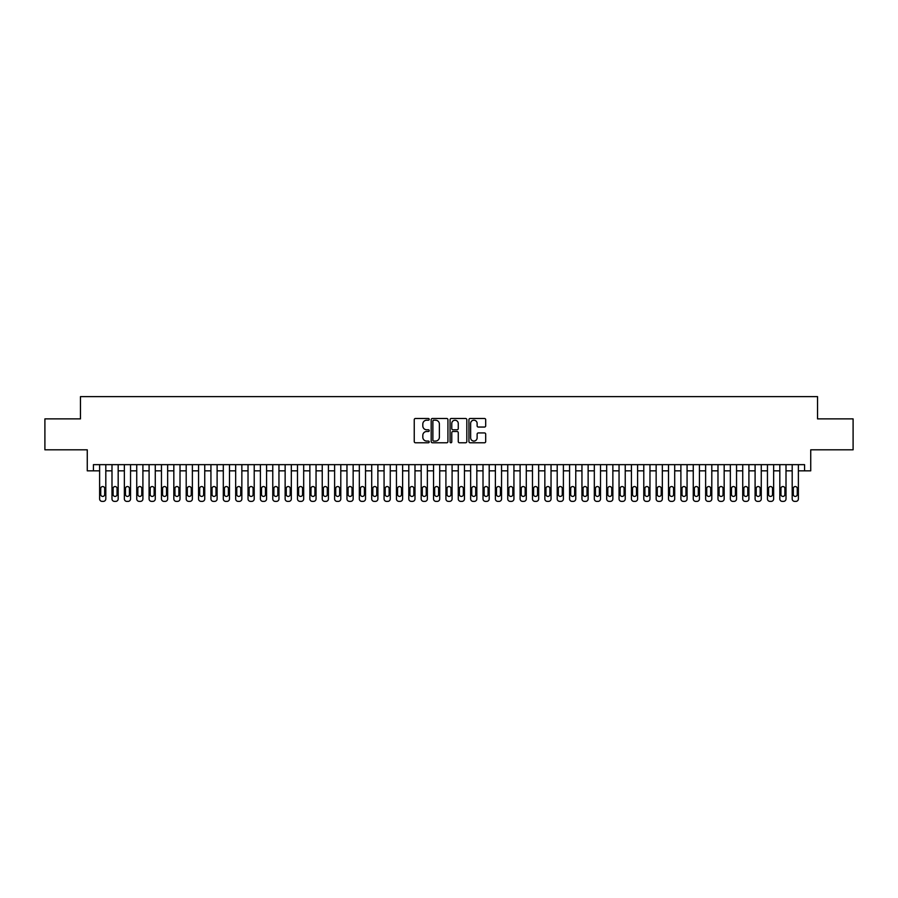 <?xml version="1.0" encoding="UTF-8"?>
<svg xmlns="http://www.w3.org/2000/svg" width="898" height="898" viewBox="0 0 898 898"><rect width="100%" height="100%" fill="white"/><g stroke="black" fill="none" stroke-linecap="round" stroke-linejoin="round"><path stroke-width="1.35" d="M429.21 419.344A0.853 0.853 0 0 0 428.368 418.49L415.46 418.49A1.212 1.212 0 0 0 414.247 419.714L414.247 441.558A1.212 1.212 0 0 0 415.46 442.77L428.368 442.77A0.853 0.853 0 0 0 429.21 441.928A0.853 0.853 0 0 0 428.368 441.075L426.696 441.075A3.884 3.884 0 0 1 422.812 437.191L422.812 435.373A3.884 3.884 0 0 1 426.696 431.489L428.368 431.489A0.853 0.853 0 0 0 429.21 430.636A0.853 0.853 0 0 0 428.368 429.783L426.696 429.783A3.884 3.884 0 0 1 422.812 425.899L422.812 424.081A3.884 3.884 0 0 1 426.696 420.197L428.368 420.197A0.853 0.853 0 0 0 429.21 419.344M484.482 427.055A1.212 1.212 0 0 0 485.695 425.843L485.695 419.714A1.212 1.212 0 0 0 484.482 418.49L470.148 418.49A1.212 1.212 0 0 0 468.936 419.714L468.936 441.558A1.212 1.212 0 0 0 470.148 442.77L484.482 442.77A1.212 1.212 0 0 0 485.695 441.558L485.695 434.161A1.212 1.212 0 0 0 484.482 432.937L478.342 432.937A1.212 1.212 0 0 0 477.13 434.161L477.13 437.831A3.244 3.244 0 0 1 473.886 441.075A3.244 3.244 0 0 1 470.642 437.831L470.642 423.441A3.244 3.244 0 0 1 473.886 420.197A3.244 3.244 0 0 1 477.13 423.441L477.13 425.843A1.212 1.212 0 0 0 478.342 427.055L484.482 427.055M804.563 470.833L810.737 470.833L810.737 449.808L853.1 449.808L853.1 418.883L817.539 418.883L817.539 396.624L80.461 396.624L80.461 418.883L44.9 418.883L44.9 449.808L87.263 449.808L87.263 470.833L99.622 470.833L99.622 498.906A2.47 2.47 0 0 0 102.103 501.376L103.337 501.376A2.47 2.47 0 0 0 105.807 498.906L105.807 470.833L111.992 470.833L111.992 498.906A2.47 2.47 0 0 0 114.461 501.376L115.707 501.376A2.47 2.47 0 0 0 118.177 498.906L118.177 470.833L124.362 470.833L124.362 498.906A2.47 2.47 0 0 0 126.831 501.376L128.066 501.376A2.47 2.47 0 0 0 130.547 498.906L130.547 470.833L136.732 470.833L136.732 498.906A2.47 2.47 0 0 0 139.201 501.376L140.436 501.376A2.47 2.47 0 0 0 142.905 498.906L142.905 470.833L149.09 470.833L149.09 498.906A2.47 2.47 0 0 0 151.571 501.376L152.806 501.376A2.47 2.47 0 0 0 155.275 498.906L155.275 470.833L161.46 470.833L161.46 498.906A2.47 2.47 0 0 0 163.93 501.376L165.176 501.376A2.47 2.47 0 0 0 167.645 498.906L167.645 470.833L173.83 470.833L173.83 498.906A2.47 2.47 0 0 0 176.3 501.376L177.535 501.376A2.47 2.47 0 0 0 180.015 498.906L180.015 470.833L186.2 470.833L186.2 498.906A2.47 2.47 0 0 0 188.67 501.376L189.905 501.376A2.47 2.47 0 0 0 192.374 498.906L192.374 470.833L198.559 470.833L198.559 498.906A2.47 2.47 0 0 0 201.04 501.376L202.274 501.376A2.47 2.47 0 0 0 204.744 498.906L204.744 470.833L210.929 470.833L210.929 498.906A2.47 2.47 0 0 0 213.398 501.376L214.644 501.376A2.47 2.47 0 0 0 217.114 498.906L217.114 470.833L223.299 470.833L223.299 498.906A2.47 2.47 0 0 0 225.768 501.376L227.003 501.376A2.47 2.47 0 0 0 229.484 498.906L229.484 470.833L235.669 470.833L235.669 498.906A2.47 2.47 0 0 0 238.138 501.376L239.373 501.376A2.47 2.47 0 0 0 241.854 498.906L241.854 470.833L248.028 470.833L248.028 498.906A2.47 2.47 0 0 0 250.508 501.376L251.743 501.376A2.47 2.47 0 0 0 254.213 498.906L254.213 470.833L260.398 470.833L260.398 498.906A2.47 2.47 0 0 0 262.878 501.376L264.113 501.376A2.47 2.47 0 0 0 266.583 498.906L266.583 470.833L272.768 470.833L272.768 498.906A2.47 2.47 0 0 0 275.237 501.376L276.472 501.376A2.47 2.47 0 0 0 278.952 498.906L278.952 470.833L285.137 470.833L285.137 498.906A2.47 2.47 0 0 0 287.607 501.376L288.842 501.376A2.47 2.47 0 0 0 291.322 498.906L291.322 470.833L297.496 470.833L297.496 498.906A2.47 2.47 0 0 0 299.977 501.376L301.212 501.376A2.47 2.47 0 0 0 303.681 498.906L303.681 470.833L309.866 470.833L309.866 498.906A2.47 2.47 0 0 0 312.347 501.376L313.582 501.376A2.47 2.47 0 0 0 316.051 498.906L316.051 470.833L322.236 470.833L322.236 498.906A2.47 2.47 0 0 0 324.706 501.376L325.94 501.376A2.47 2.47 0 0 0 328.421 498.906L328.421 470.833L334.606 470.833L334.606 498.906A2.47 2.47 0 0 0 337.076 501.376L338.31 501.376A2.47 2.47 0 0 0 340.791 498.906L340.791 470.833L346.965 470.833L346.965 498.906A2.47 2.47 0 0 0 349.445 501.376L350.68 501.376A2.47 2.47 0 0 0 353.15 498.906L353.15 470.833L359.335 470.833L359.335 498.906A2.47 2.47 0 0 0 361.815 501.376L363.05 501.376A2.47 2.47 0 0 0 365.52 498.906L365.52 470.833L371.705 470.833L371.705 498.906A2.47 2.47 0 0 0 374.174 501.376L375.42 501.376A2.47 2.47 0 0 0 377.89 498.906L377.89 470.833L384.075 470.833L384.075 498.906A2.47 2.47 0 0 0 386.544 501.376L387.779 501.376A2.47 2.47 0 0 0 390.26 498.906L390.26 470.833L396.445 470.833L396.445 498.906A2.47 2.47 0 0 0 398.914 501.376L400.149 501.376A2.47 2.47 0 0 0 402.618 498.906L402.618 470.833L408.803 470.833L408.803 498.906A2.47 2.47 0 0 0 411.284 501.376L412.519 501.376A2.47 2.47 0 0 0 414.988 498.906L414.988 470.833L421.173 470.833L421.173 498.906A2.47 2.47 0 0 0 423.643 501.376L424.889 501.376A2.47 2.47 0 0 0 427.358 498.906L427.358 470.833L433.543 470.833L433.543 498.906A2.47 2.47 0 0 0 436.013 501.376L437.247 501.376A2.47 2.47 0 0 0 439.728 498.906L439.728 470.833L445.913 470.833L445.913 498.906A2.47 2.47 0 0 0 448.383 501.376L449.617 501.376A2.47 2.47 0 0 0 452.087 498.906L452.087 470.833L458.272 470.833L458.272 498.906A2.47 2.47 0 0 0 460.753 501.376L461.987 501.376A2.47 2.47 0 0 0 464.457 498.906L464.457 470.833L470.642 470.833L470.642 498.906A2.47 2.47 0 0 0 473.111 501.376L474.357 501.376A2.47 2.47 0 0 0 476.827 498.906L476.827 470.833L483.012 470.833L483.012 498.906A2.47 2.47 0 0 0 485.481 501.376L486.716 501.376A2.47 2.47 0 0 0 489.197 498.906L489.197 470.833L495.382 470.833L495.382 498.906A2.47 2.47 0 0 0 497.851 501.376L499.086 501.376A2.47 2.47 0 0 0 501.555 498.906L501.555 470.833L507.74 470.833L507.74 498.906A2.47 2.47 0 0 0 510.221 501.376L511.456 501.376A2.47 2.47 0 0 0 513.925 498.906L513.925 470.833L520.11 470.833L520.11 498.906A2.47 2.47 0 0 0 522.58 501.376L523.826 501.376A2.47 2.47 0 0 0 526.295 498.906L526.295 470.833L532.48 470.833L532.48 498.906A2.47 2.47 0 0 0 534.95 501.376L536.185 501.376A2.47 2.47 0 0 0 538.665 498.906L538.665 470.833L544.85 470.833L544.85 498.906A2.47 2.47 0 0 0 547.32 501.376L548.555 501.376A2.47 2.47 0 0 0 551.035 498.906L551.035 470.833L557.209 470.833L557.209 498.906A2.47 2.47 0 0 0 559.69 501.376L560.924 501.376A2.47 2.47 0 0 0 563.394 498.906L563.394 470.833L569.579 470.833L569.579 498.906A2.47 2.47 0 0 0 572.06 501.376L573.294 501.376A2.47 2.47 0 0 0 575.764 498.906L575.764 470.833L581.949 470.833L581.949 498.906A2.47 2.47 0 0 0 584.418 501.376L585.653 501.376A2.47 2.47 0 0 0 588.134 498.906L588.134 470.833L594.319 470.833L594.319 498.906A2.47 2.47 0 0 0 596.788 501.376L598.023 501.376A2.47 2.47 0 0 0 600.504 498.906L600.504 470.833L606.678 470.833L606.678 498.906A2.47 2.47 0 0 0 609.158 501.376L610.393 501.376A2.47 2.47 0 0 0 612.863 498.906L612.863 470.833L619.048 470.833L619.048 498.906A2.47 2.47 0 0 0 621.528 501.376L622.763 501.376A2.47 2.47 0 0 0 625.233 498.906L625.233 470.833L631.417 470.833L631.417 498.906A2.47 2.47 0 0 0 633.887 501.376L635.122 501.376A2.47 2.47 0 0 0 637.602 498.906L637.602 470.833L643.787 470.833L643.787 498.906A2.47 2.47 0 0 0 646.257 501.376L647.492 501.376A2.47 2.47 0 0 0 649.972 498.906L649.972 470.833L656.146 470.833L656.146 498.906A2.47 2.47 0 0 0 658.627 501.376L659.862 501.376A2.47 2.47 0 0 0 662.331 498.906L662.331 470.833L668.516 470.833L668.516 498.906A2.47 2.47 0 0 0 670.997 501.376L672.232 501.376A2.47 2.47 0 0 0 674.701 498.906L674.701 470.833L680.886 470.833L680.886 498.906A2.47 2.47 0 0 0 683.356 501.376L684.602 501.376A2.47 2.47 0 0 0 687.071 498.906L687.071 470.833L693.256 470.833L693.256 498.906A2.47 2.47 0 0 0 695.726 501.376L696.96 501.376A2.47 2.47 0 0 0 699.441 498.906L699.441 470.833L705.626 470.833L705.626 498.906A2.47 2.47 0 0 0 708.095 501.376L709.33 501.376A2.47 2.47 0 0 0 711.8 498.906L711.8 470.833L717.985 470.833L717.985 498.906A2.47 2.47 0 0 0 720.465 501.376L721.7 501.376A2.47 2.47 0 0 0 724.17 498.906L724.17 470.833L730.355 470.833L730.355 498.906A2.47 2.47 0 0 0 732.824 501.376L734.07 501.376A2.47 2.47 0 0 0 736.54 498.906L736.54 470.833L742.725 470.833L742.725 498.906A2.47 2.47 0 0 0 745.194 501.376L746.429 501.376A2.47 2.47 0 0 0 748.91 498.906L748.91 470.833L755.095 470.833L755.095 498.906A2.47 2.47 0 0 0 757.564 501.376L758.799 501.376A2.47 2.47 0 0 0 761.268 498.906L761.268 470.833L767.453 470.833L767.453 498.906A2.47 2.47 0 0 0 769.934 501.376L771.169 501.376A2.47 2.47 0 0 0 773.638 498.906L773.638 470.833L779.823 470.833L779.823 498.906A2.47 2.47 0 0 0 782.293 501.376L783.539 501.376A2.47 2.47 0 0 0 786.008 498.906L786.008 470.833L792.193 470.833L792.193 498.906A2.47 2.47 0 0 0 794.663 501.376L795.897 501.376A2.47 2.47 0 0 0 798.378 498.906L798.378 470.833L804.563 470.833L804.563 464.648L93.437 464.648L93.437 470.833M447.934 419.714A1.212 1.212 0 0 0 446.721 418.49L432.398 418.49A1.212 1.212 0 0 0 431.186 419.714L431.186 441.558A1.212 1.212 0 0 0 432.398 442.77L446.721 442.77A1.212 1.212 0 0 0 447.934 441.558L447.934 419.714M451.279 418.49L465.602 418.49A1.212 1.212 0 0 1 466.814 419.714L466.814 441.558A1.212 1.212 0 0 1 465.602 442.77L459.473 442.77A1.212 1.212 0 0 1 458.261 441.558L458.261 432.701A1.212 1.212 0 0 0 457.037 431.489L452.974 431.489A1.212 1.212 0 0 0 451.761 432.701L451.761 441.928A0.853 0.853 0 0 1 450.908 442.77A0.853 0.853 0 0 1 450.066 441.928L450.066 419.714A1.212 1.212 0 0 1 451.279 418.49M433.734 420.197A0.853 0.853 0 0 0 432.881 421.05L432.881 440.222A0.853 0.853 0 0 0 433.734 441.075L435.496 441.075A3.884 3.884 0 0 0 439.38 437.191L439.38 424.081A3.884 3.884 0 0 0 435.496 420.197L433.734 420.197M458.261 423.508A3.244 3.244 0 0 0 455.005 420.253A3.244 3.244 0 0 0 451.761 423.508L451.761 428.571A1.212 1.212 0 0 0 452.974 429.783L457.037 429.783A1.212 1.212 0 0 0 458.261 428.571L458.261 423.508M105.807 464.648L105.807 498.906M99.622 464.648L99.622 498.906M104.696 494.45A1.976 1.976 0 0 1 102.72 496.426A1.976 1.976 0 0 1 100.733 494.45L100.733 488.512A1.976 1.976 0 0 1 102.72 486.536A1.976 1.976 0 0 1 104.696 488.512L104.696 494.45M102.103 501.376L103.337 501.376M118.177 464.648L118.177 498.906M111.992 464.648L111.992 498.906M117.066 494.45A1.976 1.976 0 0 1 115.079 496.426A1.976 1.976 0 0 1 113.103 494.45L113.103 488.512A1.976 1.976 0 0 1 115.079 486.536A1.976 1.976 0 0 1 117.066 488.512L117.066 494.45M114.461 501.376L115.707 501.376M130.547 464.648L130.547 498.906M124.362 464.648L124.362 498.906M129.435 494.45A1.976 1.976 0 0 1 127.449 496.426A1.976 1.976 0 0 1 125.473 494.45L125.473 488.512A1.976 1.976 0 0 1 127.449 486.536A1.976 1.976 0 0 1 129.435 488.512L129.435 494.45M126.831 501.376L128.066 501.376M142.905 464.648L142.905 498.906M136.732 464.648L136.732 498.906M141.794 494.45A1.976 1.976 0 0 1 139.819 496.426A1.976 1.976 0 0 1 137.843 494.45L137.843 488.512A1.976 1.976 0 0 1 139.819 486.536A1.976 1.976 0 0 1 141.794 488.512L141.794 494.45M139.201 501.376L140.436 501.376M155.275 464.648L155.275 498.906M149.09 464.648L149.09 498.906M154.164 494.45A1.976 1.976 0 0 1 152.189 496.426A1.976 1.976 0 0 1 150.202 494.45L150.202 488.512A1.976 1.976 0 0 1 152.189 486.536A1.976 1.976 0 0 1 154.164 488.512L154.164 494.45M151.571 501.376L152.806 501.376M167.645 464.648L167.645 498.906M161.46 464.648L161.46 498.906M166.534 494.45A1.976 1.976 0 0 1 164.559 496.426A1.976 1.976 0 0 1 162.572 494.45L162.572 488.512A1.976 1.976 0 0 1 164.559 486.536A1.976 1.976 0 0 1 166.534 488.512L166.534 494.45M163.93 501.376L165.176 501.376M180.015 464.648L180.015 498.906M173.83 464.648L173.83 498.906M178.904 494.45A1.976 1.976 0 0 1 176.917 496.426A1.976 1.976 0 0 1 174.942 494.45L174.942 488.512A1.976 1.976 0 0 1 176.917 486.536A1.976 1.976 0 0 1 178.904 488.512L178.904 494.45M176.3 501.376L177.535 501.376M192.374 464.648L192.374 498.906M186.2 464.648L186.2 498.906M191.263 494.45A1.976 1.976 0 0 1 189.287 496.426A1.976 1.976 0 0 1 187.312 494.45L187.312 488.512A1.976 1.976 0 0 1 189.287 486.536A1.976 1.976 0 0 1 191.263 488.512L191.263 494.45M188.67 501.376L189.905 501.376M204.744 464.648L204.744 498.906M198.559 464.648L198.559 498.906M203.633 494.45A1.976 1.976 0 0 1 201.657 496.426A1.976 1.976 0 0 1 199.682 494.45L199.682 488.512A1.976 1.976 0 0 1 201.657 486.536A1.976 1.976 0 0 1 203.633 488.512L203.633 494.45M201.04 501.376L202.274 501.376M217.114 464.648L217.114 498.906M210.929 464.648L210.929 498.906M216.003 494.45A1.976 1.976 0 0 1 214.027 496.426A1.976 1.976 0 0 1 212.04 494.45L212.04 488.512A1.976 1.976 0 0 1 214.027 486.536A1.976 1.976 0 0 1 216.003 488.512L216.003 494.45M213.398 501.376L214.644 501.376M229.484 464.648L229.484 498.906M223.299 464.648L223.299 498.906M228.373 494.45A1.976 1.976 0 0 1 226.386 496.426A1.976 1.976 0 0 1 224.41 494.45L224.41 488.512A1.976 1.976 0 0 1 226.386 486.536A1.976 1.976 0 0 1 228.373 488.512L228.373 494.45M225.768 501.376L227.003 501.376M241.854 464.648L241.854 498.906M235.669 464.648L235.669 498.906M240.731 494.45A1.976 1.976 0 0 1 238.756 496.426A1.976 1.976 0 0 1 236.78 494.45L236.78 488.512A1.976 1.976 0 0 1 238.756 486.536A1.976 1.976 0 0 1 240.731 488.512L240.731 494.45M238.138 501.376L239.373 501.376M254.213 464.648L254.213 498.906M248.028 464.648L248.028 498.906M253.101 494.45A1.976 1.976 0 0 1 251.126 496.426A1.976 1.976 0 0 1 249.15 494.45L249.15 488.512A1.976 1.976 0 0 1 251.126 486.536A1.976 1.976 0 0 1 253.101 488.512L253.101 494.45M250.508 501.376L251.743 501.376M266.583 464.648L266.583 498.906M260.398 464.648L260.398 498.906M265.471 494.45A1.976 1.976 0 0 1 263.496 496.426A1.976 1.976 0 0 1 261.509 494.45L261.509 488.512A1.976 1.976 0 0 1 263.496 486.536A1.976 1.976 0 0 1 265.471 488.512L265.471 494.45M262.878 501.376L264.113 501.376M278.952 464.648L278.952 498.906M272.768 464.648L272.768 498.906M277.841 494.45A1.976 1.976 0 0 1 275.854 496.426A1.976 1.976 0 0 1 273.879 494.45L273.879 488.512A1.976 1.976 0 0 1 275.854 486.536A1.976 1.976 0 0 1 277.841 488.512L277.841 494.45M275.237 501.376L276.472 501.376M291.322 464.648L291.322 498.906M285.137 464.648L285.137 498.906M290.2 494.45A1.976 1.976 0 0 1 288.224 496.426A1.976 1.976 0 0 1 286.249 494.45L286.249 488.512A1.976 1.976 0 0 1 288.224 486.536A1.976 1.976 0 0 1 290.2 488.512L290.2 494.45M287.607 501.376L288.842 501.376M303.681 464.648L303.681 498.906M297.496 464.648L297.496 498.906M302.57 494.45A1.976 1.976 0 0 1 300.594 496.426A1.976 1.976 0 0 1 298.619 494.45L298.619 488.512A1.976 1.976 0 0 1 300.594 486.536A1.976 1.976 0 0 1 302.57 488.512L302.57 494.45M299.977 501.376L301.212 501.376M316.051 464.648L316.051 498.906M309.866 464.648L309.866 498.906M314.94 494.45A1.976 1.976 0 0 1 312.964 496.426A1.976 1.976 0 0 1 310.977 494.45L310.977 488.512A1.976 1.976 0 0 1 312.964 486.536A1.976 1.976 0 0 1 314.94 488.512L314.94 494.45M312.347 501.376L313.582 501.376M328.421 464.648L328.421 498.906M322.236 464.648L322.236 498.906M327.31 494.45A1.976 1.976 0 0 1 325.323 496.426A1.976 1.976 0 0 1 323.347 494.45L323.347 488.512A1.976 1.976 0 0 1 325.323 486.536A1.976 1.976 0 0 1 327.31 488.512L327.31 494.45M324.706 501.376L325.94 501.376M340.791 464.648L340.791 498.906M334.606 464.648L334.606 498.906M339.669 494.45A1.976 1.976 0 0 1 337.693 496.426A1.976 1.976 0 0 1 335.717 494.45L335.717 488.512A1.976 1.976 0 0 1 337.693 486.536A1.976 1.976 0 0 1 339.669 488.512L339.669 494.45M337.076 501.376L338.31 501.376M353.15 464.648L353.15 498.906M346.965 464.648L346.965 498.906M352.038 494.45A1.976 1.976 0 0 1 350.063 496.426A1.976 1.976 0 0 1 348.087 494.45L348.087 488.512A1.976 1.976 0 0 1 350.063 486.536A1.976 1.976 0 0 1 352.038 488.512L352.038 494.45M349.445 501.376L350.68 501.376M365.52 464.648L365.52 498.906M359.335 464.648L359.335 498.906M364.408 494.45A1.976 1.976 0 0 1 362.433 496.426A1.976 1.976 0 0 1 360.446 494.45L360.446 488.512A1.976 1.976 0 0 1 362.433 486.536A1.976 1.976 0 0 1 364.408 488.512L364.408 494.45M361.815 501.376L363.05 501.376M377.89 464.648L377.89 498.906M371.705 464.648L371.705 498.906M376.778 494.45A1.976 1.976 0 0 1 374.792 496.426A1.976 1.976 0 0 1 372.816 494.45L372.816 488.512A1.976 1.976 0 0 1 374.792 486.536A1.976 1.976 0 0 1 376.778 488.512L376.778 494.45M374.174 501.376L375.42 501.376M390.26 464.648L390.26 498.906M384.075 464.648L384.075 498.906M389.137 494.45A1.976 1.976 0 0 1 387.161 496.426A1.976 1.976 0 0 1 385.186 494.45L385.186 488.512A1.976 1.976 0 0 1 387.161 486.536A1.976 1.976 0 0 1 389.137 488.512L389.137 494.45M386.544 501.376L387.779 501.376M402.618 464.648L402.618 498.906M396.445 464.648L396.445 498.906M401.507 494.45A1.976 1.976 0 0 1 399.531 496.426A1.976 1.976 0 0 1 397.556 494.45L397.556 488.512A1.976 1.976 0 0 1 399.531 486.536A1.976 1.976 0 0 1 401.507 488.512L401.507 494.45M398.914 501.376L400.149 501.376M414.988 464.648L414.988 498.906M408.803 464.648L408.803 498.906M413.877 494.45A1.976 1.976 0 0 1 411.901 496.426A1.976 1.976 0 0 1 409.915 494.45L409.915 488.512A1.976 1.976 0 0 1 411.901 486.536A1.976 1.976 0 0 1 413.877 488.512L413.877 494.45M411.284 501.376L412.519 501.376M427.358 464.648L427.358 498.906M421.173 464.648L421.173 498.906M426.247 494.45A1.976 1.976 0 0 1 424.26 496.426A1.976 1.976 0 0 1 422.284 494.45L422.284 488.512A1.976 1.976 0 0 1 424.26 486.536A1.976 1.976 0 0 1 426.247 488.512L426.247 494.45M423.643 501.376L424.889 501.376M439.728 464.648L439.728 498.906M433.543 464.648L433.543 498.906M438.617 494.45A1.976 1.976 0 0 1 436.63 496.426A1.976 1.976 0 0 1 434.654 494.45L434.654 488.512A1.976 1.976 0 0 1 436.63 486.536A1.976 1.976 0 0 1 438.617 488.512L438.617 494.45M436.013 501.376L437.247 501.376M452.087 464.648L452.087 498.906M445.913 464.648L445.913 498.906M450.976 494.45A1.976 1.976 0 0 1 449 496.426A1.976 1.976 0 0 1 447.024 494.45L447.024 488.512A1.976 1.976 0 0 1 449 486.536A1.976 1.976 0 0 1 450.976 488.512L450.976 494.45M448.383 501.376L449.617 501.376M464.457 464.648L464.457 498.906M458.272 464.648L458.272 498.906M463.346 494.45A1.976 1.976 0 0 1 461.37 496.426A1.976 1.976 0 0 1 459.383 494.45L459.383 488.512A1.976 1.976 0 0 1 461.37 486.536A1.976 1.976 0 0 1 463.346 488.512L463.346 494.45M460.753 501.376L461.987 501.376M476.827 464.648L476.827 498.906M470.642 464.648L470.642 498.906M475.716 494.45A1.976 1.976 0 0 1 473.74 496.426A1.976 1.976 0 0 1 471.753 494.45L471.753 488.512A1.976 1.976 0 0 1 473.74 486.536A1.976 1.976 0 0 1 475.716 488.512L475.716 494.45M473.111 501.376L474.357 501.376M489.197 464.648L489.197 498.906M483.012 464.648L483.012 498.906M488.085 494.45A1.976 1.976 0 0 1 486.099 496.426A1.976 1.976 0 0 1 484.123 494.45L484.123 488.512A1.976 1.976 0 0 1 486.099 486.536A1.976 1.976 0 0 1 488.085 488.512L488.085 494.45M485.481 501.376L486.716 501.376M501.555 464.648L501.555 498.906M495.382 464.648L495.382 498.906M500.444 494.45A1.976 1.976 0 0 1 498.469 496.426A1.976 1.976 0 0 1 496.493 494.45L496.493 488.512A1.976 1.976 0 0 1 498.469 486.536A1.976 1.976 0 0 1 500.444 488.512L500.444 494.45M497.851 501.376L499.086 501.376M513.925 464.648L513.925 498.906M507.74 464.648L507.74 498.906M512.814 494.45A1.976 1.976 0 0 1 510.839 496.426A1.976 1.976 0 0 1 508.863 494.45L508.863 488.512A1.976 1.976 0 0 1 510.839 486.536A1.976 1.976 0 0 1 512.814 488.512L512.814 494.45M510.221 501.376L511.456 501.376M526.295 464.648L526.295 498.906M520.11 464.648L520.11 498.906M525.184 494.45A1.976 1.976 0 0 1 523.208 496.426A1.976 1.976 0 0 1 521.222 494.45L521.222 488.512A1.976 1.976 0 0 1 523.208 486.536A1.976 1.976 0 0 1 525.184 488.512L525.184 494.45M522.58 501.376L523.826 501.376M538.665 464.648L538.665 498.906M532.48 464.648L532.48 498.906M537.554 494.45A1.976 1.976 0 0 1 535.567 496.426A1.976 1.976 0 0 1 533.592 494.45L533.592 488.512A1.976 1.976 0 0 1 535.567 486.536A1.976 1.976 0 0 1 537.554 488.512L537.554 494.45M534.95 501.376L536.185 501.376M551.035 464.648L551.035 498.906M544.85 464.648L544.85 498.906M549.913 494.45A1.976 1.976 0 0 1 547.937 496.426A1.976 1.976 0 0 1 545.962 494.45L545.962 488.512A1.976 1.976 0 0 1 547.937 486.536A1.976 1.976 0 0 1 549.913 488.512L549.913 494.45M547.32 501.376L548.555 501.376M563.394 464.648L563.394 498.906M557.209 464.648L557.209 498.906M562.283 494.45A1.976 1.976 0 0 1 560.307 496.426A1.976 1.976 0 0 1 558.332 494.45L558.332 488.512A1.976 1.976 0 0 1 560.307 486.536A1.976 1.976 0 0 1 562.283 488.512L562.283 494.45M559.69 501.376L560.924 501.376M575.764 464.648L575.764 498.906M569.579 464.648L569.579 498.906M574.653 494.45A1.976 1.976 0 0 1 572.677 496.426A1.976 1.976 0 0 1 570.69 494.45L570.69 488.512A1.976 1.976 0 0 1 572.677 486.536A1.976 1.976 0 0 1 574.653 488.512L574.653 494.45M572.06 501.376L573.294 501.376M588.134 464.648L588.134 498.906M581.949 464.648L581.949 498.906M587.023 494.45A1.976 1.976 0 0 1 585.036 496.426A1.976 1.976 0 0 1 583.06 494.45L583.06 488.512A1.976 1.976 0 0 1 585.036 486.536A1.976 1.976 0 0 1 587.023 488.512L587.023 494.45M584.418 501.376L585.653 501.376M600.504 464.648L600.504 498.906M594.319 464.648L594.319 498.906M599.381 494.45A1.976 1.976 0 0 1 597.406 496.426A1.976 1.976 0 0 1 595.43 494.45L595.43 488.512A1.976 1.976 0 0 1 597.406 486.536A1.976 1.976 0 0 1 599.381 488.512L599.381 494.45M596.788 501.376L598.023 501.376M612.863 464.648L612.863 498.906M606.678 464.648L606.678 498.906M611.751 494.45A1.976 1.976 0 0 1 609.776 496.426A1.976 1.976 0 0 1 607.8 494.45L607.8 488.512A1.976 1.976 0 0 1 609.776 486.536A1.976 1.976 0 0 1 611.751 488.512L611.751 494.45M609.158 501.376L610.393 501.376M625.233 464.648L625.233 498.906M619.048 464.648L619.048 498.906M624.121 494.45A1.976 1.976 0 0 1 622.146 496.426A1.976 1.976 0 0 1 620.159 494.45L620.159 488.512A1.976 1.976 0 0 1 622.146 486.536A1.976 1.976 0 0 1 624.121 488.512L624.121 494.45M621.528 501.376L622.763 501.376M637.602 464.648L637.602 498.906M631.417 464.648L631.417 498.906M636.491 494.45A1.976 1.976 0 0 1 634.504 496.426A1.976 1.976 0 0 1 632.529 494.45L632.529 488.512A1.976 1.976 0 0 1 634.504 486.536A1.976 1.976 0 0 1 636.491 488.512L636.491 494.45M633.887 501.376L635.122 501.376M649.972 464.648L649.972 498.906M643.787 464.648L643.787 498.906M648.85 494.45A1.976 1.976 0 0 1 646.874 496.426A1.976 1.976 0 0 1 644.899 494.45L644.899 488.512A1.976 1.976 0 0 1 646.874 486.536A1.976 1.976 0 0 1 648.85 488.512L648.85 494.45M646.257 501.376L647.492 501.376M662.331 464.648L662.331 498.906M656.146 464.648L656.146 498.906M661.22 494.45A1.976 1.976 0 0 1 659.244 496.426A1.976 1.976 0 0 1 657.269 494.45L657.269 488.512A1.976 1.976 0 0 1 659.244 486.536A1.976 1.976 0 0 1 661.22 488.512L661.22 494.45M658.627 501.376L659.862 501.376M674.701 464.648L674.701 498.906M668.516 464.648L668.516 498.906M673.59 494.45A1.976 1.976 0 0 1 671.614 496.426A1.976 1.976 0 0 1 669.627 494.45L669.627 488.512A1.976 1.976 0 0 1 671.614 486.536A1.976 1.976 0 0 1 673.59 488.512L673.59 494.45M670.997 501.376L672.232 501.376M687.071 464.648L687.071 498.906M680.886 464.648L680.886 498.906M685.96 494.45A1.976 1.976 0 0 1 683.973 496.426A1.976 1.976 0 0 1 681.997 494.45L681.997 488.512A1.976 1.976 0 0 1 683.973 486.536A1.976 1.976 0 0 1 685.96 488.512L685.96 494.45M683.356 501.376L684.602 501.376M699.441 464.648L699.441 498.906M693.256 464.648L693.256 498.906M698.318 494.45A1.976 1.976 0 0 1 696.343 496.426A1.976 1.976 0 0 1 694.367 494.45L694.367 488.512A1.976 1.976 0 0 1 696.343 486.536A1.976 1.976 0 0 1 698.318 488.512L698.318 494.45M695.726 501.376L696.96 501.376M711.8 464.648L711.8 498.906M705.626 464.648L705.626 498.906M710.688 494.45A1.976 1.976 0 0 1 708.713 496.426A1.976 1.976 0 0 1 706.737 494.45L706.737 488.512A1.976 1.976 0 0 1 708.713 486.536A1.976 1.976 0 0 1 710.688 488.512L710.688 494.45M708.095 501.376L709.33 501.376M724.17 464.648L724.17 498.906M717.985 464.648L717.985 498.906M723.058 494.45A1.976 1.976 0 0 1 721.083 496.426A1.976 1.976 0 0 1 719.096 494.45L719.096 488.512A1.976 1.976 0 0 1 721.083 486.536A1.976 1.976 0 0 1 723.058 488.512L723.058 494.45M720.465 501.376L721.7 501.376M736.54 464.648L736.54 498.906M730.355 464.648L730.355 498.906M735.428 494.45A1.976 1.976 0 0 1 733.442 496.426A1.976 1.976 0 0 1 731.466 494.45L731.466 488.512A1.976 1.976 0 0 1 733.442 486.536A1.976 1.976 0 0 1 735.428 488.512L735.428 494.45M732.824 501.376L734.07 501.376M748.91 464.648L748.91 498.906M742.725 464.648L742.725 498.906M747.798 494.45A1.976 1.976 0 0 1 745.811 496.426A1.976 1.976 0 0 1 743.836 494.45L743.836 488.512A1.976 1.976 0 0 1 745.811 486.536A1.976 1.976 0 0 1 747.798 488.512L747.798 494.45M745.194 501.376L746.429 501.376M761.268 464.648L761.268 498.906M755.095 464.648L755.095 498.906M760.157 494.45A1.976 1.976 0 0 1 758.181 496.426A1.976 1.976 0 0 1 756.206 494.45L756.206 488.512A1.976 1.976 0 0 1 758.181 486.536A1.976 1.976 0 0 1 760.157 488.512L760.157 494.45M757.564 501.376L758.799 501.376M773.638 464.648L773.638 498.906M767.453 464.648L767.453 498.906M772.527 494.45A1.976 1.976 0 0 1 770.551 496.426A1.976 1.976 0 0 1 768.565 494.45L768.565 488.512A1.976 1.976 0 0 1 770.551 486.536A1.976 1.976 0 0 1 772.527 488.512L772.527 494.45M769.934 501.376L771.169 501.376M786.008 464.648L786.008 498.906M779.823 464.648L779.823 498.906M784.897 494.45A1.976 1.976 0 0 1 782.921 496.426A1.976 1.976 0 0 1 780.934 494.45L780.934 488.512A1.976 1.976 0 0 1 782.921 486.536A1.976 1.976 0 0 1 784.897 488.512L784.897 494.45M782.293 501.376L783.539 501.376M798.378 464.648L798.378 498.906M792.193 464.648L792.193 498.906M797.267 494.45A1.976 1.976 0 0 1 795.28 496.426A1.976 1.976 0 0 1 793.304 494.45L793.304 488.512A1.976 1.976 0 0 1 795.28 486.536A1.976 1.976 0 0 1 797.267 488.512L797.267 494.45M794.663 501.376L795.897 501.376"/></g></svg>
